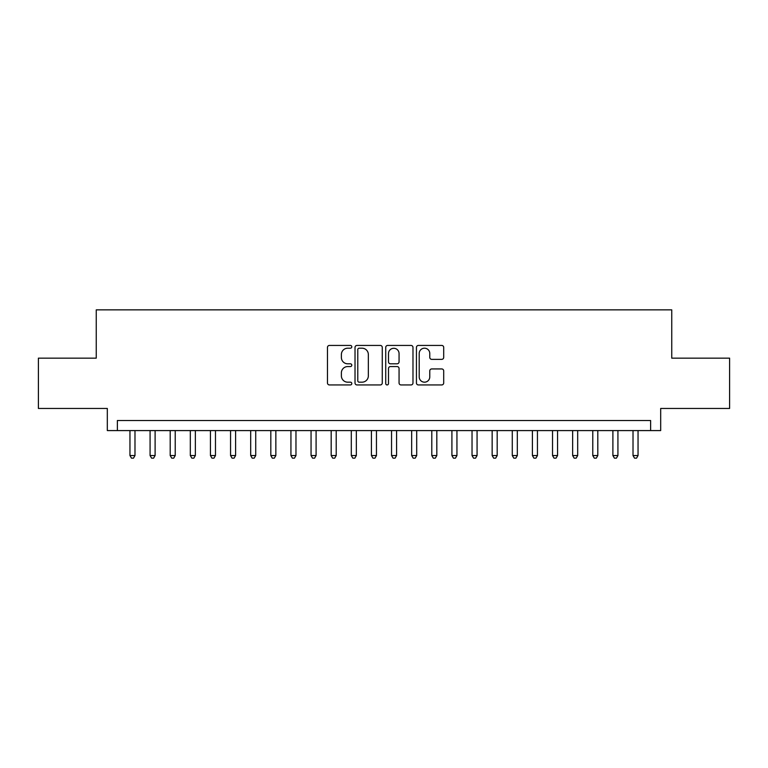 <?xml version="1.0" encoding="UTF-8"?>
<svg xmlns="http://www.w3.org/2000/svg" width="768" height="768" viewBox="0 0 768 768"><rect width="100%" height="100%" fill="white"/><g stroke="black" fill="none" stroke-linecap="round" stroke-linejoin="round"><path stroke-width="1.15" d="M351.802 346.819A1.382 1.382 0 0 0 350.419 345.437L329.434 345.437A1.978 1.978 0 0 0 327.466 347.405L327.466 382.963A1.978 1.978 0 0 0 329.434 384.941L350.419 384.941A1.382 1.382 0 0 0 351.802 383.558A1.382 1.382 0 0 0 350.419 382.176L347.702 382.176A6.317 6.317 0 0 1 341.386 375.85L341.386 372.893A6.317 6.317 0 0 1 347.702 366.566L350.419 366.566A1.382 1.382 0 0 0 351.802 365.184A1.382 1.382 0 0 0 350.419 363.802L347.702 363.802A6.317 6.317 0 0 1 341.386 357.485L341.386 354.518A6.317 6.317 0 0 1 347.702 348.202L350.419 348.202A1.382 1.382 0 0 0 351.802 346.819M441.725 359.357A1.978 1.978 0 0 0 443.702 357.379L443.702 347.405A1.978 1.978 0 0 0 441.725 345.437L418.416 345.437A1.978 1.978 0 0 0 416.438 347.405L416.438 382.963A1.978 1.978 0 0 0 418.416 384.941L441.725 384.941A1.978 1.978 0 0 0 443.702 382.963L443.702 370.915A1.978 1.978 0 0 0 441.725 368.938L431.75 368.938A1.978 1.978 0 0 0 429.773 370.915L429.773 376.886A5.28 5.28 0 0 1 424.493 382.176A5.28 5.28 0 0 1 419.203 376.886L419.203 353.482A5.28 5.28 0 0 1 424.493 348.202A5.28 5.28 0 0 1 429.773 353.482L429.773 357.379A1.978 1.978 0 0 0 431.75 359.357L441.725 359.357M650.621 430.579L660.682 430.579L660.682 408.451L729.6 408.451L729.6 358.147L671.75 358.147L671.75 309.85L96.25 309.85L96.25 358.147L38.4 358.147L38.4 408.451L107.318 408.451L107.318 430.579L650.621 430.579L650.621 420.518L117.379 420.518L117.379 430.579M382.272 347.405A1.978 1.978 0 0 0 380.294 345.437L356.986 345.437A1.978 1.978 0 0 0 355.018 347.405L355.018 382.963A1.978 1.978 0 0 0 356.986 384.941L380.294 384.941A1.978 1.978 0 0 0 382.272 382.963L382.272 347.405M387.706 345.437L411.014 345.437A1.978 1.978 0 0 1 412.982 347.405L412.982 382.963A1.978 1.978 0 0 1 411.014 384.941L401.04 384.941A1.978 1.978 0 0 1 399.062 382.963L399.062 368.544A1.978 1.978 0 0 0 397.085 366.566L390.47 366.566A1.978 1.978 0 0 0 388.493 368.544L388.493 383.558A1.382 1.382 0 0 1 387.11 384.941A1.382 1.382 0 0 1 385.728 383.558L385.728 347.405A1.978 1.978 0 0 1 387.706 345.437M359.165 348.202A1.382 1.382 0 0 0 357.782 349.584L357.782 380.794A1.382 1.382 0 0 0 359.165 382.176L362.026 382.176A6.317 6.317 0 0 0 368.342 375.85L368.342 354.518A6.317 6.317 0 0 0 362.026 348.202L359.165 348.202M399.062 353.578A5.28 5.28 0 0 0 393.773 348.298A5.28 5.28 0 0 0 388.493 353.578L388.493 361.824A1.978 1.978 0 0 0 390.47 363.802L397.085 363.802A1.978 1.978 0 0 0 399.062 361.824L399.062 353.578M129.955 430.579L129.955 455.539L134.986 455.539L134.986 430.579M134.986 455.539L133.478 458.15L131.462 458.15L129.955 455.539M150.077 430.579L150.077 455.539L155.107 455.539L155.107 430.579M155.107 455.539L153.6 458.15L151.584 458.15L150.077 455.539M170.198 430.579L170.198 455.539L175.229 455.539L175.229 430.579M175.229 455.539L173.722 458.15L171.706 458.15L170.198 455.539M190.32 430.579L190.32 455.539L195.35 455.539L195.35 430.579M195.35 455.539L193.843 458.15L191.837 458.15L190.32 455.539M210.442 430.579L210.442 455.539L215.472 455.539L215.472 430.579M215.472 455.539L213.965 458.15L211.958 458.15L210.442 455.539M230.563 430.579L230.563 455.539L235.594 455.539L235.594 430.579M235.594 455.539L234.086 458.15L232.08 458.15L230.563 455.539M250.694 430.579L250.694 455.539L255.725 455.539L255.725 430.579M255.725 455.539L254.208 458.15L252.202 458.15L250.694 455.539M270.816 430.579L270.816 455.539L275.846 455.539L275.846 430.579M275.846 455.539L274.33 458.15L272.323 458.15L270.816 455.539M290.938 430.579L290.938 455.539L295.968 455.539L295.968 430.579M295.968 455.539L294.451 458.15L292.445 458.15L290.938 455.539M311.059 430.579L311.059 455.539L316.09 455.539L316.09 430.579M316.09 455.539L314.582 458.15L312.566 458.15L311.059 455.539M331.181 430.579L331.181 455.539L336.211 455.539L336.211 430.579M336.211 455.539L334.704 458.15L332.688 458.15L331.181 455.539M351.302 430.579L351.302 455.539L356.333 455.539L356.333 430.579M356.333 455.539L354.826 458.15L352.81 458.15L351.302 455.539M371.424 430.579L371.424 455.539L376.454 455.539L376.454 430.579M376.454 455.539L374.947 458.15L372.931 458.15L371.424 455.539M391.546 430.579L391.546 455.539L396.576 455.539L396.576 430.579M396.576 455.539L395.069 458.15L393.053 458.15L391.546 455.539M411.667 430.579L411.667 455.539L416.698 455.539L416.698 430.579M416.698 455.539L415.19 458.15L413.174 458.15L411.667 455.539M431.789 430.579L431.789 455.539L436.819 455.539L436.819 430.579M436.819 455.539L435.312 458.15L433.296 458.15L431.789 455.539M451.91 430.579L451.91 455.539L456.941 455.539L456.941 430.579M456.941 455.539L455.434 458.15L453.418 458.15L451.91 455.539M472.032 430.579L472.032 455.539L477.062 455.539L477.062 430.579M477.062 455.539L475.555 458.15L473.549 458.15L472.032 455.539M492.154 430.579L492.154 455.539L497.184 455.539L497.184 430.579M497.184 455.539L495.677 458.15L493.67 458.15L492.154 455.539M512.275 430.579L512.275 455.539L517.306 455.539L517.306 430.579M517.306 455.539L515.798 458.15L513.792 458.15L512.275 455.539M532.406 430.579L532.406 455.539L537.437 455.539L537.437 430.579M537.437 455.539L535.92 458.15L533.914 458.15L532.406 455.539M552.528 430.579L552.528 455.539L557.558 455.539L557.558 430.579M557.558 455.539L556.042 458.15L554.035 458.15L552.528 455.539M572.65 430.579L572.65 455.539L577.68 455.539L577.68 430.579M577.68 455.539L576.163 458.15L574.157 458.15L572.65 455.539M592.771 430.579L592.771 455.539L597.802 455.539L597.802 430.579M597.802 455.539L596.294 458.15L594.278 458.15L592.771 455.539M612.893 430.579L612.893 455.539L617.923 455.539L617.923 430.579M617.923 455.539L616.416 458.15L614.4 458.15L612.893 455.539M633.014 430.579L633.014 455.539L638.045 455.539L638.045 430.579M638.045 455.539L636.538 458.15L634.522 458.15L633.014 455.539"/></g></svg>
